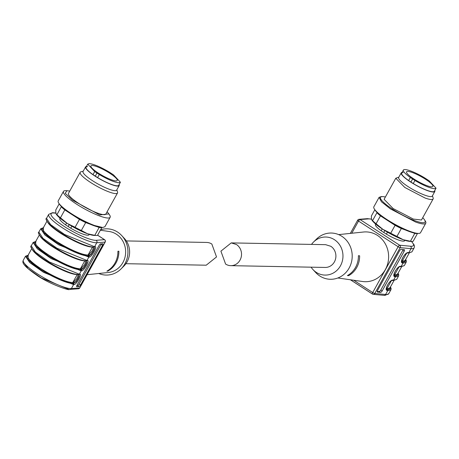 <?xml version="1.0" encoding="UTF-8"?>
<svg xmlns="http://www.w3.org/2000/svg" width="459" height="459" viewBox="0 0 459 459"><rect width="100%" height="100%" fill="white"/><g stroke="black" fill="none" stroke-linecap="round" stroke-linejoin="round"><path stroke-width="0.69" d="M230.797 265.663A11.383 10.517 91.1 0 0 241.118 257.407A11.383 10.517 91.1 0 0 236.431 244.504L231.227 242.897L220.905 251.159L225.593 264.057A11.383 10.517 91.1 0 0 230.797 265.663L325.173 267.442A11.383 10.517 91.1 0 0 335.495 259.18A11.383 10.517 91.1 0 0 330.807 246.282L325.603 244.67L231.227 242.897M338.673 234.612L363.482 232.019A24.906 23.002 91.1 0 1 377.476 235.427A24.906 23.002 91.1 0 1 385.336 269.582A24.906 23.002 91.1 0 1 362.553 281.505L337.858 277.982M347.394 275.566L348.611 275.67A21.711 20.053 91.1 0 0 359.621 255.812L358.404 255.709A21.573 19.926 91.1 0 1 347.394 275.566M312.958 269.553L315.74 272.56A23.128 21.361 -88.9 0 0 319.837 276.014A23.128 21.361 -88.9 0 0 349.15 268.016A23.128 21.361 -88.9 0 0 341.852 236.299A23.128 21.361 -88.9 0 0 316.366 239.202L313.474 242.1A19.037 17.58 91.1 0 1 334.45 239.713A19.037 17.58 91.1 0 1 340.458 265.813A19.037 17.58 91.1 0 1 316.331 272.399A19.037 17.58 91.1 0 1 312.958 269.553A19.037 17.58 91.1 0 1 311.087 267.172M347.962 275.245L348.611 275.67M311.518 244.406A19.037 17.58 91.1 0 1 313.474 242.1M399.542 250.803L377.527 290.518A1.779 0.694 -56.3 0 0 377.315 292.067A1.779 0.694 -56.3 0 0 377.453 292.113L380.54 292.4A1.779 0.694 -56.3 0 0 382.158 290.943L404.172 251.234A1.779 0.694 -56.3 0 0 404.385 249.679A1.779 0.694 -56.3 0 0 404.247 249.633L401.16 249.346A1.779 0.694 -56.3 0 0 399.542 250.803M375.669 224.084L375.456 224.468A16.725 3.19 29 0 0 381.2 230.779L386.386 234.142A16.725 3.19 29 0 0 403.318 241.153A16.725 3.19 29 0 0 404.706 240.688L404.924 240.298M392.692 280.369A0.711 0.643 -84.7 0 0 392.961 280.466L392.399 280.415C387.844 281.528 385.285 290.449 386.627 289.336L387.046 289.48L387.247 290.455C383.684 290.461 389.794 279.433 393.007 280.07L393.575 280.122L395.434 276.76L394.872 276.708C391.303 276.714 397.414 265.686 400.627 266.323L401.195 266.375L403.059 263.013L402.491 262.961C398.923 262.967 405.033 251.939 408.246 252.576L408.814 252.628L411.017 248.658L400.168 247.648A1.779 0.339 -151 0 1 398.125 246.724L358.519 221.072L351.772 233.247M400.311 266.622A0.711 0.643 -84.7 0 0 400.587 266.719L400.019 266.668C395.463 267.781 392.904 276.702 394.247 275.589L394.665 275.733L394.872 276.708M407.931 252.875A0.711 0.643 -84.7 0 0 408.206 252.972L407.638 252.92C403.082 254.034 400.523 262.955 401.866 261.842L402.285 261.986L402.491 262.961M377.206 291.31L379.18 291.494A1.779 0.694 123.7 0 0 380.798 290.036L402.807 250.321A1.779 0.694 123.7 0 0 403.134 249.53M387.482 232.162L386.386 234.142M384.82 230.567L383.77 232.461M382.232 228.915L381.2 230.779M390.288 287.248A27.397 5.227 -151 0 1 388.062 289.394A27.397 5.227 -151 0 1 387.339 289.348L386.547 289.256M397.907 273.501A27.397 5.227 -151 0 1 395.681 275.647A27.397 5.227 -151 0 1 394.958 275.601L394.166 275.509M405.526 259.754A27.397 5.227 -151 0 1 403.3 261.9A27.397 5.227 -151 0 1 402.577 261.854L401.786 261.762M371.888 220.079A23.128 4.412 29 0 0 372.008 220.263A23.128 4.412 29 0 0 382.909 229.357A23.128 4.412 29 0 0 403.197 239.707A23.128 4.412 29 0 0 410.099 241.382L411.998 241.411A24.906 4.751 29 0 0 413.14 241.308L417.506 233.424A24.906 4.751 29 0 1 414.781 233.373L414.902 233.161M374.831 209.757L371.383 215.977L371.486 219.172L372.565 220.601A24.906 4.751 29 0 0 376.082 223.734L382.909 229.357L390.718 233.212A24.906 4.751 29 0 0 396.955 236.402L403.197 239.707L410.415 241.256A24.906 4.751 29 0 0 411.998 241.411M372.565 220.601L376.931 212.724A24.906 4.751 29 0 0 380.448 215.856L376.082 223.734M380.603 215.575L380.448 215.856A24.906 4.751 29 0 1 376.931 212.724L376.805 212.224L377.063 212.488M390.718 233.212L395.084 225.335A24.906 4.751 29 0 0 401.327 228.519L396.955 236.402M410.415 241.256L414.781 233.373A24.906 4.751 29 0 0 417.506 233.424M395.256 225.025L395.084 225.335L388.366 220.986L395.084 225.335A24.906 4.751 29 0 0 401.327 228.519L405.618 230.068L401.327 228.519L401.493 228.215M412.761 232.644L414.781 233.373L412.761 232.644M380.448 215.856L385.87 219.368L380.448 215.856M410.335 177.495A18.681 3.563 -151 0 1 403.375 170.065A18.681 3.563 -151 0 1 404.924 169.543A18.681 3.563 -151 0 1 424.477 177.759L429.09 180.748L436.05 188.179L434.501 188.701C430.077 188.247 423.559 185.505 414.947 180.485L410.335 177.495L408.642 180.548A18.681 3.563 -151 0 1 401.682 173.118A18.681 3.563 -151 0 1 403.231 172.595M414.947 180.485L413.255 183.537A18.681 3.563 -151 0 0 432.808 191.753A18.681 3.563 -151 0 0 434.357 191.231L436.05 188.179M412.618 178.987L410.925 182.039L413.255 183.537M407.804 171.414A15.038 2.869 29 0 0 406.554 171.832A15.038 2.869 29 0 0 416.089 180.347A15.038 2.869 29 0 0 431.615 186.83A15.038 2.869 29 0 0 432.866 186.417A15.038 2.869 29 0 0 423.353 177.908A15.038 2.869 29 0 0 407.804 171.414M382.611 196.618L381.297 196.595L379.1 197.341L373.85 206.808A26.685 5.089 29 0 0 374.383 209.063L375.101 210.17A25.452 4.854 29 0 0 409.422 231.566A25.452 4.854 29 0 0 417.024 233.407L418.338 233.43A26.685 5.089 29 0 0 420.53 232.684L425.78 223.217A26.685 5.089 29 0 0 425.252 220.963L424.535 219.855A25.452 4.854 -151 0 1 415.349 220.877A25.452 4.854 -151 0 1 388.159 206.125A25.452 4.854 -151 0 1 382.611 196.618A25.452 4.854 -151 0 1 385.388 197.003M374.383 209.063A26.685 5.089 29 0 0 410.375 231.502A26.685 5.089 29 0 0 418.338 233.43M379.1 197.341L381.44 201.771L390.374 208.868L415.619 222.03A26.685 5.089 29 0 0 425.78 223.217M422.733 217.704A25.452 4.854 -151 0 1 424.535 219.855M398.848 177.128L395.79 178.241L384.108 199.315L393.128 208.541L413.324 219.069L421.454 220.016L433.135 198.936A21.349 4.074 29 0 0 433.164 198.047L432.458 195.758M395.79 178.241L404.809 187.461L425.005 197.99A21.349 4.074 29 0 0 433.135 198.936M434.822 191.489L432.286 196.073A19.215 3.666 -151 0 1 424.971 195.218A19.215 3.666 -151 0 1 406.794 185.74A19.215 3.666 -151 0 1 398.676 177.438L401.218 172.859A19.215 3.666 29 0 0 409.33 181.162A19.215 3.666 29 0 0 427.507 190.634A19.215 3.666 29 0 0 434.822 191.489A19.215 3.666 29 0 0 434.776 190.479M402.095 172.366A19.215 3.666 29 0 0 401.218 172.859M408.642 180.548L410.925 182.039M86.464 166.433A19.215 3.666 29 0 0 85.581 166.927A19.215 3.666 29 0 0 93.699 175.229A19.215 3.666 29 0 0 111.876 184.702A19.215 3.666 29 0 0 119.191 185.556A19.215 3.666 29 0 0 119.139 184.547M85.581 166.927L83.039 171.505A19.215 3.666 29 0 0 91.157 179.808A19.215 3.666 29 0 0 109.334 189.286A19.215 3.666 29 0 0 116.649 190.141L119.191 185.556M116.827 189.825L117.527 192.114A21.349 4.074 -151 0 1 117.504 193.004A21.349 4.074 -151 0 1 109.374 192.057A21.349 4.074 -151 0 1 89.178 181.529A21.349 4.074 -151 0 1 80.159 172.309A21.349 4.074 -151 0 1 80.899 171.809L83.217 171.196M80.159 172.309L68.471 193.382A21.349 4.074 29 0 0 77.491 202.608A21.349 4.074 29 0 0 97.687 213.137A21.349 4.074 29 0 0 105.817 214.083L117.504 193.004M69.757 191.07L66.974 190.686L65.23 193.285L72.528 200.193L99.718 214.944L108.898 213.923L107.102 211.771M108.898 213.923L109.615 215.03A26.685 5.089 -151 0 1 110.149 217.285A26.685 5.089 -151 0 1 99.987 216.097A26.685 5.089 -151 0 1 74.742 202.935A26.685 5.089 -151 0 1 63.468 191.409A26.685 5.089 -151 0 1 65.66 190.663L66.974 190.686M63.468 191.409L58.218 200.876A26.685 5.089 29 0 0 58.746 203.13A26.685 5.089 29 0 0 94.738 225.57L102.701 227.498L104.899 226.752L110.149 217.285M58.746 203.13L59.463 204.238A25.452 4.854 29 0 0 93.791 225.639A25.452 4.854 29 0 0 101.387 227.475L102.701 227.498M93.005 174.615L94.697 171.563L87.738 164.133L89.293 163.611C93.711 164.064 100.228 166.801 108.84 171.827L113.459 174.816L120.413 182.246L118.726 185.298A18.681 3.563 -151 0 1 117.171 185.82A18.681 3.563 -151 0 1 97.618 177.604L93.005 174.615A18.681 3.563 -151 0 1 86.045 167.185A18.681 3.563 -151 0 1 87.6 166.663M126.345 240.929L206.636 242.438A11.383 10.517 -88.9 0 1 211.84 244.045L216.528 256.942L206.206 265.204L125.915 263.695M87.09 274.706L108.364 272.485A20.638 19.06 -88.9 0 0 125.175 256.466A20.638 19.06 -88.9 0 0 116.408 234.228A20.638 19.06 -88.9 0 0 109.133 231.485L100.355 230.229M107.865 271.068A21.573 19.926 -88.9 0 0 118.87 251.211L117.906 251.268A21.711 20.053 -88.9 0 1 106.901 271.126L107.865 271.068L107.463 270.804M100.619 229.758A23.128 21.361 91.1 0 1 117.596 232.088A23.128 21.361 91.1 0 1 121.692 235.542A23.128 21.361 91.1 0 1 121.067 268.899A23.128 21.361 91.1 0 1 98.76 273.489M121.067 268.899L123.959 266.002A19.037 17.58 -88.9 0 0 124.475 238.548L121.692 235.542M80.56 284.936L102.569 245.221L101.123 244.308L79.109 284.023L80.56 284.936A1.779 0.482 -57.8 0 1 79.12 286.508L76.762 286.691A1.779 0.482 -57.8 0 1 76.664 286.668A1.779 0.482 -57.8 0 1 77.02 285.211L99.035 245.496A1.779 0.482 -57.8 0 1 100.469 243.924L102.827 243.74A1.779 0.482 -57.8 0 1 102.931 243.763A1.779 0.482 -57.8 0 1 102.569 245.221M60.037 218.151L59.819 218.536A16.725 3.19 29 0 0 65.568 224.847L70.755 228.209A16.725 3.19 29 0 0 87.68 235.22A16.725 3.19 29 0 0 89.075 234.756L89.287 234.365M43.347 227.71L43.358 232.231L56.084 242.197L74.375 252.008L87.95 256.151L89.023 256.099L91.33 254.269L93.297 251.354L94.514 248.52L94.101 246.936M35.722 241.457L35.739 245.978L48.465 255.944L66.756 265.755L80.331 269.898L81.404 269.846L83.71 268.016L85.678 265.101L86.894 262.267L86.481 260.678M105.168 241.927A1.779 0.339 -151 0 1 105.186 242.054A1.779 0.339 -151 0 1 105.082 242.105L96.786 242.748L94.588 246.718L95.019 246.69C97.79 246.162 91.68 257.189 89.264 257.074L88.828 257.109L86.969 260.465L87.399 260.431C90.171 259.909 84.06 270.936 81.645 270.821L81.209 270.856L79.344 274.212L79.78 274.178C82.551 273.656 76.441 284.683 74.025 284.569L73.589 284.603A0.711 0.671 85.5 0 0 73.348 283.628L76.091 281.763L78.059 278.848L79.275 276.014L78.862 274.425M76.796 285.664L77.674 285.596A1.779 0.482 122.2 0 0 79.109 284.023M101.123 244.308A1.779 0.482 122.2 0 0 101.347 243.855M69.189 224.635L68.139 226.528M70.755 228.209L71.851 226.23M66.601 222.982L65.568 224.847M94.319 247.045L94.29 248.371L93.091 251.216L91.1 254.12L88.3 255.95A27.397 5.227 -151 0 1 87.669 255.967A27.397 5.227 -151 0 1 56.767 242.547A27.397 5.227 -151 0 1 43.215 227.945M86.694 260.792L86.671 262.118L85.472 264.963L83.481 267.867L80.681 269.697A27.397 5.227 -151 0 1 80.044 269.714A27.397 5.227 -151 0 1 49.147 256.294A27.397 5.227 -151 0 1 35.595 241.692M79.074 274.539L79.051 275.865L77.846 278.711L75.861 281.614L73.056 283.444A27.397 5.227 -151 0 1 72.424 283.461A27.397 5.227 -151 0 1 41.522 270.041A27.397 5.227 -151 0 1 27.97 255.439M56.256 214.146A23.128 4.412 29 0 0 56.371 214.33A23.128 4.412 29 0 0 67.272 223.424A23.128 4.412 29 0 0 87.56 233.774A23.128 4.412 29 0 0 94.468 235.45L96.367 235.478A24.906 4.751 29 0 0 97.503 235.375L101.869 227.486A24.906 4.751 29 0 1 99.144 227.44L94.778 235.324A24.906 4.751 29 0 0 96.367 235.478M59.2 203.825L55.751 210.044L55.849 213.24L56.933 214.669A24.906 4.751 29 0 0 60.445 217.801L67.272 223.424L75.081 227.28A24.906 4.751 29 0 0 81.323 230.47L87.56 233.774L94.778 235.324M94.697 171.563L99.31 174.552L97.618 177.604M120.413 182.246L118.864 182.768C114.44 182.315 107.922 179.572 99.31 174.552M115.984 180.898A15.038 2.869 29 0 0 117.229 180.485A15.038 2.869 29 0 0 107.722 171.976A15.038 2.869 29 0 0 92.173 165.481A15.038 2.869 29 0 0 90.922 165.9A15.038 2.869 29 0 0 100.458 174.414A15.038 2.869 29 0 0 115.984 180.898M56.933 214.669L61.299 206.791A24.906 4.751 29 0 0 64.811 209.924L70.233 213.435M60.445 217.801L64.811 209.924M61.173 206.292L61.299 206.791M75.081 227.28L79.447 219.402A24.906 4.751 29 0 0 85.69 222.586L89.981 224.135M81.323 230.47L85.69 222.586M72.729 215.053L79.447 219.402M97.124 226.712L99.144 227.44M96.987 173.054L95.294 176.107M353.728 280.248L372.725 292.549L398.125 246.724A1.779 0.591 -57.1 0 1 399.657 245.209L360.045 219.557A1.779 1.675 -94.5 0 0 357.75 220.177A1.779 0.339 -151 0 0 357.647 220.222L350.343 233.396M358.519 221.072A1.779 0.339 -151 0 1 357.647 220.222A1.779 1.779 0 0 1 359.064 219.316L367.355 218.668A1.779 1.675 85.5 0 1 368.342 218.914L360.045 219.557A1.779 0.591 -57.1 0 0 358.519 221.072M350.469 279.783L372.364 293.961M411.539 241.405L414.179 245.037L414.483 246.46L414.127 247.906A28.464 5.433 29 0 1 411.763 248.698A28.464 5.433 -151 0 1 411.017 248.658A1.779 1.601 -84.7 0 0 410.501 246.219L399.657 245.209A1.779 1.601 95.3 0 1 400.168 247.648L374.768 293.473A1.779 0.339 -151 0 1 372.725 292.549A1.779 0.591 122.9 0 0 372.444 294.053A1.779 0.591 122.9 0 0 372.565 294.087A1.779 1.601 95.3 0 0 373.242 294.334L384.091 295.338A1.779 1.601 95.3 0 0 385.617 294.477A28.464 5.433 29 0 0 386.363 294.523A28.464 5.433 29 0 0 388.727 293.726L384.923 295.389L384.091 295.338M388.727 293.726L390.93 289.755L388.566 290.553A28.464 5.433 -151 0 1 387.815 290.507L385.617 294.477L374.768 293.473A1.779 1.601 95.3 0 1 373.242 294.334A1.779 1.779 0 0 1 372.444 294.053L350.383 279.766M387.339 289.348A0.711 0.643 95.3 0 1 387.132 288.372L386.553 288.321L386.759 289.296L387.614 289.531A0.711 0.643 95.3 0 1 387.815 290.507L387.247 290.455M410.501 246.219A26.685 5.089 29 0 0 411.207 246.259A26.685 5.089 29 0 0 411.384 241.4M371.503 219.224A26.685 5.089 29 0 0 368.956 218.897A26.685 5.089 29 0 0 368.342 218.914M392.124 280.317L393.007 280.07M396.691 279.37L392.961 280.466A0.711 0.643 -84.7 0 0 393.575 280.122A28.464 5.433 -151 0 0 394.327 280.162L396.691 279.37L398.55 276.008L396.186 276.806A28.464 5.433 -151 0 1 395.434 276.76A0.711 0.643 95.3 0 0 395.233 275.784L395.962 275.83L398.039 273.266M394.958 275.601A0.711 0.643 95.3 0 1 394.751 274.631L394.178 274.574L394.379 275.549L395.233 275.784M399.743 266.57L400.627 266.323M404.31 265.623L400.587 266.719A0.711 0.643 -84.7 0 0 401.195 266.375A28.464 5.433 -151 0 0 401.946 266.415L404.31 265.623L406.169 262.261L403.805 263.059A28.464 5.433 -151 0 1 403.059 263.013A0.711 0.643 95.3 0 0 402.853 262.037L403.581 262.083L405.658 259.519M402.577 261.854A0.711 0.643 95.3 0 1 402.371 260.884L401.797 260.827L402.004 261.802L402.853 262.037M407.363 252.823L408.246 252.576M411.93 251.876L408.206 252.972A0.711 0.643 -84.7 0 0 408.814 252.628A28.464 5.433 -151 0 0 409.566 252.668L411.93 251.876L414.127 247.906M402.807 250.321L404.172 251.234M380.798 290.036L382.158 290.943M379.18 291.494L380.54 292.4M387.614 289.531L388.343 289.572L390.42 287.013M408.108 252.961A26.685 5.089 -151 0 1 407.477 252.978A26.685 5.089 -151 0 1 407.242 252.972M409.262 253.018L405.291 260.178A26.685 5.089 -151 0 1 403.077 260.924A26.685 5.089 -151 0 1 402.371 260.884L406.599 253.259M400.489 266.708A26.685 5.089 -151 0 1 399.858 266.725A26.685 5.089 -151 0 1 399.623 266.719M401.642 266.765L397.672 273.925A26.685 5.089 -151 0 1 395.457 274.671A26.685 5.089 -151 0 1 394.751 274.631L398.98 267.006M392.87 280.455A26.685 5.089 -151 0 1 392.238 280.472A26.685 5.089 -151 0 1 392.003 280.466M394.023 280.512L390.052 287.673A26.685 5.089 -151 0 1 387.838 288.418A26.685 5.089 -151 0 1 387.132 288.372L391.361 280.753M97.595 235.209L104.48 239.667A1.779 1.675 85.5 0 1 105.082 242.105L79.682 287.925A1.779 1.675 85.5 0 1 78.369 288.786A1.779 1.779 0 0 0 79.786 287.879A1.779 0.339 -151 0 1 79.682 287.925L71.386 288.573A28.464 5.433 -151 0 1 70.732 288.591A28.464 5.433 29 0 1 41.327 276.301A28.464 5.433 29 0 1 23.306 260.196C22.525 261.997 21.189 264.321 36.129 274.723C48.166 283.599 69.934 290.995 69.292 289.457L78.369 288.786M79.774 287.759A1.779 0.339 -151 0 1 79.786 287.879L105.186 242.054A1.779 1.779 0 0 0 104.6 239.701A1.779 0.591 122.9 0 0 104.48 239.667L96.183 240.309A26.685 5.089 29 0 1 95.57 240.327A26.685 5.089 29 0 1 64.214 226.453A26.685 5.089 29 0 1 53.324 212.965A26.685 5.089 29 0 1 54.024 213.005L55.837 213.171M104.692 239.822A1.779 0.591 122.9 0 0 104.6 239.701L97.612 235.174M28.447 255.084L25.503 256.225L29.651 262.519L43.525 272.33L73.589 284.603L71.386 288.573L70.078 289.434M68.477 289.204L41.241 277.884L28.194 268.744L23.948 262.72M54.024 213.005A1.779 1.601 95.3 0 0 53.342 212.764L52.51 212.712L48.706 214.37A28.464 5.433 29 0 0 66.727 230.481A28.464 5.433 29 0 0 96.132 242.765A28.464 5.433 -151 0 0 96.786 242.748A1.779 1.675 -94.5 0 0 96.183 240.309M48.706 214.37L46.502 218.346L50.645 224.635L64.524 234.451L94.588 246.718A0.711 0.671 -94.5 0 1 94.061 247.068L94.497 247.034A0.711 0.671 -94.5 0 0 95.019 246.69M92.902 246.999L93.326 248.181L92.133 251.039L88.501 254.94L89.264 257.074M88.587 256.133A0.711 0.671 85.5 0 1 88.828 257.109L58.763 244.836L44.89 235.025L40.742 228.731L38.883 232.093L43.026 238.382L56.905 248.199L86.969 260.465A0.711 0.671 -94.5 0 1 86.441 260.815L86.877 260.781A0.711 0.671 -94.5 0 1 86.653 260.758M86.883 260.781A0.711 0.671 -94.5 0 0 87.399 260.431M85.282 260.746L85.701 261.928L84.513 264.786L80.882 268.687L81.645 270.821M80.968 269.881A0.711 0.671 85.5 0 1 81.209 270.856L51.144 258.583L37.271 248.772L33.123 242.478L31.264 245.84L35.406 252.129L49.285 261.946L79.344 274.212A0.711 0.671 -94.5 0 1 78.822 274.557L79.258 274.528A0.711 0.671 -94.5 0 1 79.034 274.505M79.264 274.522A0.711 0.671 -94.5 0 0 79.78 274.178M77.663 274.493L78.082 275.675L76.888 278.533L73.256 282.434L74.025 284.569M77.674 285.596L79.12 286.508M73.348 283.628A27.752 5.296 -151 0 1 72.706 283.645L59.136 279.502L40.845 269.691L28.114 259.725L28.102 255.204M93.028 246.982A27.752 5.296 -151 0 1 65.912 235.92A27.752 5.296 -151 0 1 46.657 220.022M85.408 260.729A27.752 5.296 -151 0 1 58.293 249.667A27.752 5.296 -151 0 1 39.038 233.769M77.789 274.476A27.752 5.296 -151 0 1 50.668 263.414A27.752 5.296 -151 0 1 31.419 247.516M92.477 247.028L92.46 247.034A0.711 0.671 85.5 0 1 92.46 247.028A26.685 5.089 -151 0 1 91.846 247.045A26.685 5.089 -151 0 1 67.479 237.389A26.685 5.089 -151 0 1 47.604 222.156M88.501 254.94L88.059 254.974A0.711 0.671 -94.5 0 0 88.3 255.95M92.46 247.034L88.059 254.974A26.685 5.089 -151 0 1 87.439 254.992A26.685 5.089 -151 0 1 59.871 243.471A26.685 5.089 -151 0 1 42.98 228.37L46.944 221.209M84.858 260.775L84.84 260.781A0.711 0.671 85.5 0 1 84.84 260.775A26.685 5.089 -151 0 1 84.227 260.792A26.685 5.089 -151 0 1 59.859 251.136A26.685 5.089 -151 0 1 39.985 235.903M80.882 268.687L80.44 268.722A0.711 0.671 -94.5 0 0 80.681 269.697M84.84 260.781L80.44 268.722A26.685 5.089 -151 0 1 79.82 268.739A26.685 5.089 -151 0 1 52.251 257.218A26.685 5.089 -151 0 1 35.36 242.117L39.325 234.956M73.256 282.434L72.815 282.469L77.238 274.522A0.711 0.671 85.5 0 0 77.221 274.528A26.685 5.089 -151 0 1 76.607 274.539A26.685 5.089 -151 0 1 52.234 264.883A26.685 5.089 -151 0 1 32.365 249.65M31.705 248.703L27.735 255.864A26.685 5.089 -151 0 0 44.632 270.965A26.685 5.089 -151 0 0 72.201 282.486A26.685 5.089 -151 0 0 72.815 282.469A0.711 0.671 -94.5 0 0 73.056 283.444M367.355 218.668L371.469 219.109M390.93 289.755L391.148 288.648L390.483 286.892M406.169 262.261L406.387 261.154L405.727 259.398M398.55 276.008L398.768 274.901L398.108 273.145M372.008 220.263L371.819 219.976M403.375 170.065L401.682 173.118M53.342 212.764L55.797 212.987M25.503 256.225L23.306 260.196M46.502 218.346C45.292 218.541 46.216 220.429 49.274 224.021C53.548 228.163 59.986 232.638 68.58 237.452C79.625 243.442 87.887 246.655 93.355 247.085L94.061 247.068M38.883 232.093C37.672 232.288 38.596 234.176 41.654 237.768C45.929 241.91 52.366 246.385 60.961 251.199C72.006 257.189 80.268 260.402 85.735 260.832L86.441 260.815M31.264 245.84C30.053 246.03 30.977 247.923 34.035 251.515C38.309 255.657 44.747 260.133 53.336 264.946C64.386 270.936 72.642 274.149 78.116 274.58L78.822 274.557M43.685 227.589L40.742 228.731M36.066 241.336L33.123 242.478M56.371 214.33L56.187 214.043M86.045 167.185L87.738 164.133"/></g></svg>
